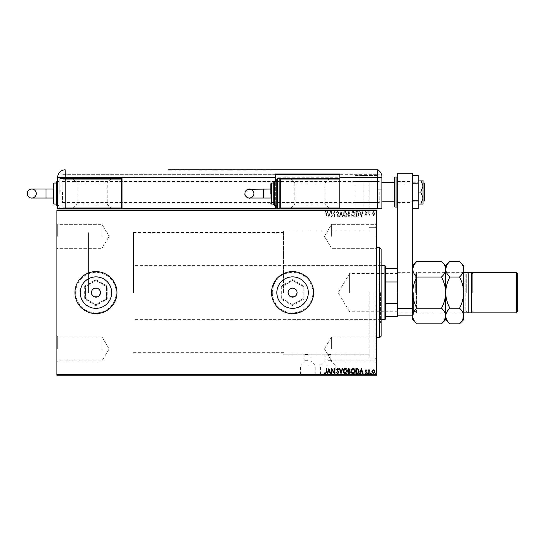 <?xml version="1.0" encoding="UTF-8"?>
<svg xmlns="http://www.w3.org/2000/svg" width="545" height="545" viewBox="0 0 545 545"><rect width="100%" height="100%" fill="white"/><g stroke="black" fill="none" stroke-linecap="round" stroke-linejoin="round"><path stroke-width="0.41" stroke-dasharray="2.73 2.04" d="M327.858 364.966L335.161 364.966L327.858 364.966M327.858 360.667L330.863 360.667L327.858 360.667M307.898 364.966L315.201 364.966L307.898 364.966M307.898 360.667L304.893 360.667L307.898 360.667M327.858 354.461L330.863 354.461L327.858 354.461M307.898 354.461L304.893 354.461L307.898 354.461M307.898 375.028L296.637 375.028L307.898 375.028M327.858 375.028L339.119 375.028L327.858 375.028M327.858 375.178L339.119 375.178L327.858 375.178M307.898 375.178L296.637 375.178L307.898 375.178M376.649 292.617L376.649 225.814L376.649 292.617M375.144 292.617L375.144 357.915L375.144 292.617M56.912 236.326L56.912 249.085L56.912 236.326M57.661 236.326L57.661 224.315L57.661 236.326M101.942 236.326L101.942 224.315L101.942 236.326M56.912 348.909L56.912 361.669L56.912 348.909M57.661 348.909L57.661 336.899L57.661 348.909M101.942 348.909L101.942 336.899L101.942 348.909M376.649 236.326L376.649 249.085L376.649 236.326M375.893 236.326L375.893 224.315L375.893 236.326M376.649 348.909L376.649 361.669L376.649 348.909M375.893 348.909L375.893 336.899L375.893 348.909M297.086 292.617A4.503 4.503 0 0 1 292.583 297.12A4.503 4.503 0 0 1 288.08 292.617C287.801 286.806 297.366 286.806 297.086 292.617C297.366 298.415 287.808 298.435 288.08 292.617A4.503 4.503 0 0 1 292.583 288.114A4.503 4.503 0 0 1 297.086 292.617L296.998 291.738M100.444 292.617A4.503 4.503 0 0 1 95.94 297.12A4.503 4.503 0 0 1 91.437 292.617C91.158 286.806 100.723 286.806 100.444 292.617C100.723 298.415 91.165 298.435 91.437 292.617A4.503 4.503 0 0 1 95.94 288.114A4.503 4.503 0 0 1 100.444 292.617L100.355 291.738M308.313 292.617A15.73 15.73 0 0 1 292.583 308.347A15.73 15.73 0 0 1 276.853 292.617A15.73 15.73 0 0 0 292.583 308.347A15.73 15.73 0 0 0 308.313 292.617A15.73 15.73 0 0 1 292.583 308.347A15.73 15.73 0 0 1 276.853 292.617A15.73 15.73 0 0 1 292.583 276.88A15.73 15.73 0 0 1 308.313 292.617A15.73 15.73 0 0 0 292.583 276.88A15.73 15.73 0 0 0 276.853 292.617A15.73 15.73 0 0 1 292.583 276.88A15.73 15.73 0 0 1 308.313 292.617M111.67 292.617A15.73 15.73 0 0 1 95.94 308.347A15.73 15.73 0 0 1 80.21 292.617A15.73 15.73 0 0 0 95.94 308.347A15.73 15.73 0 0 0 111.67 292.617A15.73 15.73 0 0 1 95.94 308.347A15.73 15.73 0 0 1 80.21 292.617A15.73 15.73 0 0 1 95.94 276.88A15.73 15.73 0 0 1 111.67 292.617A15.73 15.73 0 0 0 95.94 276.88A15.73 15.73 0 0 0 80.21 292.617A15.73 15.73 0 0 1 95.94 276.88A15.73 15.73 0 0 1 111.67 292.617M116.957 292.617A21.017 21.017 0 0 1 95.94 313.627A21.017 21.017 0 0 1 74.924 292.617A21.017 21.017 0 0 0 95.94 313.627A21.017 21.017 0 0 0 116.957 292.617A21.017 21.017 0 0 1 95.94 313.627A21.017 21.017 0 0 1 74.924 292.617A21.017 21.017 0 0 1 95.94 271.601A21.017 21.017 0 0 1 116.957 292.617A21.017 21.017 0 0 0 95.94 271.601A21.017 21.017 0 0 0 74.924 292.617A21.017 21.017 0 0 1 95.94 271.601A21.017 21.017 0 0 1 116.957 292.617A21.017 21.017 0 0 0 95.94 271.601A21.017 21.017 0 0 0 74.924 292.617A21.017 21.017 0 0 1 95.94 271.601A21.017 21.017 0 0 1 116.957 292.617A21.017 21.017 0 0 1 95.94 313.627A21.017 21.017 0 0 1 74.924 292.617A21.017 21.017 0 0 0 95.94 313.627A21.017 21.017 0 0 0 116.957 292.617M313.6 292.617A21.017 21.017 0 0 1 292.583 313.627A21.017 21.017 0 0 1 271.567 292.617A21.017 21.017 0 0 0 292.583 313.627A21.017 21.017 0 0 0 313.6 292.617A21.017 21.017 0 0 1 292.583 313.627A21.017 21.017 0 0 1 271.567 292.617A21.017 21.017 0 0 1 292.583 271.601A21.017 21.017 0 0 1 313.6 292.617A21.017 21.017 0 0 0 292.583 271.601A21.017 21.017 0 0 0 271.567 292.617A21.017 21.017 0 0 1 292.583 271.601A21.017 21.017 0 0 1 313.6 292.617A21.017 21.017 0 0 0 292.583 271.601A21.017 21.017 0 0 0 271.567 292.617A21.017 21.017 0 0 1 292.583 271.601A21.017 21.017 0 0 1 313.6 292.617A21.017 21.017 0 0 1 292.583 313.627A21.017 21.017 0 0 1 271.567 292.617A21.017 21.017 0 0 0 292.583 313.627A21.017 21.017 0 0 0 313.6 292.617M288.836 295.118L289.395 295.799M290.083 296.357L290.86 296.773M294.307 296.773L295.083 296.364M295.765 295.799L296.323 295.124M92.194 295.118L92.752 295.799M93.433 296.357L94.21 296.773M97.664 296.773L98.434 296.364M99.122 295.799L99.68 295.124M331.612 236.326L331.612 224.315L331.612 236.326M331.612 348.909L331.612 336.899L331.612 348.909M283.577 292.617L283.577 231.066L283.577 292.617M88.433 292.617L88.433 232.572L88.433 292.617M369.142 292.617L369.142 357.915L369.142 292.617M374.435 374.878L371.867 374.878L374.435 375.178M368.767 375.178L370.178 375.178L368.767 375.178M365.968 375.178L366.506 375.178M357.118 375.178L357.949 375.178M348.085 375.178L350.374 375.178L348.085 375.178M341.013 375.178L339.331 375.178M331.537 374.878L334.48 374.878L331.537 375.178M326.128 375.178L324.582 375.178L326.128 375.178M56.912 375.178L376.649 375.178L376.649 374.422L56.912 374.422L56.912 375.178M336.503 374.878L338.792 375.178L336.503 375.178M343.234 375.178L345.23 375.178M351.048 375.178L355.095 375.178M367.487 375.178L368.161 375.178M370.586 375.178L371.261 375.178M375.634 375.178L376.309 375.178M372.255 214.825L373.345 215.459L374.435 214.832L374.831 213.463L373.345 211.487L371.867 213.463L372.255 214.825L373.345 215.459L374.435 214.832L374.831 213.463L373.345 211.487L371.867 213.463L372.255 214.825M368.767 211.555L368.767 215.398L369.169 214.832L369.871 215.459L369.987 214.921L369.231 214.165L369.169 211.555L368.767 211.555L368.767 215.398L369.169 214.832L370.178 215.329L369.231 214.165L369.169 211.555L368.767 211.555M365.968 215.459L366.744 214.914L366.506 214.587L365.988 214.989L365.6 214.471L366.744 212.598L365.893 211.487L365.061 212.005L365.293 212.366L365.845 211.957L366.342 212.577L365.198 214.458L365.968 215.459L366.744 214.914L366.506 214.587L365.988 214.989L365.6 214.471L366.744 212.598L365.893 211.487L365.061 212.005L365.293 212.366L365.845 211.957L366.342 212.577L365.198 214.458L365.968 215.459M357.118 211.555L355.899 211.555L355.899 216.808L357.949 216.617L359.135 214.117C359.196 212.598 358.521 211.746 357.118 211.555L355.899 211.555L355.899 216.808L357.949 216.617L359.135 214.117C359.196 212.598 358.521 211.746 357.118 211.555M348.085 211.555L348.085 216.808L348.827 216.808L350.04 215.507L349.549 214.389L350.374 213.047L349.134 211.555L348.085 211.555L348.085 216.808L348.827 216.808L350.04 215.507L349.549 214.389L350.374 213.047L349.134 211.555L348.085 211.555M341.013 211.555L339.331 216.808L339.773 216.808L341.047 212.822L342.328 216.808L342.764 216.808L341.081 211.555L339.331 216.808L339.773 216.808L341.047 212.822L342.328 216.808L342.764 216.808L341.013 211.555M331.851 211.555L331.449 211.555L331.449 216.808L334.078 212.891L334.078 216.808L334.48 216.808L334.48 211.555L331.851 215.466L331.851 211.555L331.449 211.555L331.449 216.808L334.078 212.891L334.078 216.808L334.48 216.808L334.48 211.555L331.851 215.466L331.851 211.555M326.128 213.313L326.128 216.808L326.53 216.808L326.53 213.259L325.569 211.419L324.582 212.025L324.786 212.427L325.569 211.957L326.128 213.313L326.128 216.808L326.53 216.808L326.53 213.259L325.569 211.419L324.582 212.025L324.786 212.427L325.569 211.957L326.128 213.313M376.649 210.806L376.649 210.057L56.912 210.057L56.912 210.806L376.649 210.806L376.649 374.422M56.912 210.806L56.912 374.422M328.887 216.808L330.638 211.555L330.202 211.555L329.664 213.238L328.185 213.238L327.647 211.555L327.204 211.555L328.887 216.808L330.638 211.555L330.202 211.555L329.664 213.238L328.185 213.238L327.647 211.555L327.204 211.555L328.887 216.808M337.682 211.419L336.503 212.57L336.83 212.836L337.655 211.957L338.391 212.85L336.769 215.718L337.709 216.944L338.724 216.052L338.411 215.731L337.702 216.406L337.178 215.738L338.792 212.843L337.682 211.419L336.503 212.57L336.83 212.836L337.655 211.957L338.391 212.85L336.769 215.718L337.709 216.944L338.724 216.052L338.411 215.731L337.702 216.406L337.178 215.738L338.792 212.843L337.682 211.419M343.234 214.158C343.207 215.657 343.875 216.583 345.23 216.944C346.62 216.617 347.308 215.697 347.281 214.185C347.301 212.686 346.634 211.76 345.264 211.419C343.895 211.753 343.221 212.666 343.234 214.158C343.207 215.657 343.875 216.583 345.23 216.944C346.62 216.617 347.308 215.697 347.281 214.185C347.301 212.686 346.634 211.76 345.264 211.419C343.895 211.753 343.221 212.666 343.234 214.158M351.048 214.158C351.021 215.657 351.689 216.583 353.044 216.944C354.434 216.617 355.115 215.697 355.095 214.185C355.115 212.686 354.448 211.76 353.078 211.419C351.709 211.753 351.034 212.666 351.048 214.158C351.021 215.657 351.689 216.583 353.044 216.944C354.434 216.617 355.115 215.697 355.095 214.185C355.115 212.686 354.448 211.76 353.078 211.419C351.709 211.753 351.034 212.666 351.048 214.158M361.355 216.808L363.106 211.555L362.67 211.555L362.125 213.238L360.654 213.238L360.109 211.555L359.673 211.555L361.355 216.808L363.106 211.555L362.67 211.555L362.125 213.238L360.654 213.238L360.109 211.555L359.673 211.555L361.355 216.808M367.487 211.923L367.82 212.366L368.161 211.923L367.82 211.487L367.82 212.366L368.161 211.923L367.82 211.487L367.487 211.923M370.586 211.923L370.92 212.366L371.261 211.923L370.92 211.487L370.92 212.366L371.261 211.923L370.92 211.487L370.586 211.923M375.634 211.923L375.975 212.366L376.309 211.923L375.975 211.487L375.634 211.923L375.975 212.366L375.975 211.487L375.634 211.923M374.435 210.356L371.867 210.356L374.435 210.057M368.767 210.057L370.178 210.057L368.767 210.057M365.968 210.057L366.506 210.057M357.118 210.057L357.949 210.057M348.085 210.057L350.374 210.057L348.085 210.057M341.013 210.057L339.331 210.057M331.537 210.356L334.48 210.356L331.537 210.057M326.128 210.057L324.582 210.057L326.128 210.057M336.503 210.356L338.792 210.057L336.503 210.057M343.234 210.057L345.23 210.057M351.048 210.057L355.095 210.057M367.487 210.057L368.161 210.057M370.586 210.057L371.261 210.057M375.634 210.057L376.309 210.057M296.746 290.887L296.33 290.117M295.765 289.429L295.09 288.87M293.462 288.196L292.583 288.114M291.704 288.196L290.86 288.455M290.083 288.87L288.843 290.11M100.096 290.887L99.687 290.117M99.122 289.429L98.441 288.87M96.819 288.196L95.94 288.114M95.062 288.196L94.217 288.455M93.44 288.87L92.194 290.11M91.778 290.894L91.526 291.732M326.128 371.915L326.128 368.42L326.53 368.42L326.53 371.969L325.569 373.809L324.582 373.202L324.786 372.8L325.569 373.27L326.128 371.915M328.887 368.42L330.638 373.672L330.202 373.672L329.664 371.99L328.185 371.99L327.647 373.672L327.204 373.672L328.887 368.42M329.487 371.452L328.921 369.687L328.356 371.452L329.487 371.452M331.851 373.672L331.449 373.672L331.449 368.42L334.078 372.337L334.078 368.42L334.48 368.42L334.48 373.672L331.851 369.769L331.851 373.672M337.682 373.809L336.503 372.664L336.83 372.392L337.655 373.27L338.391 372.378L336.769 369.51L337.709 368.284L338.724 369.176L338.411 369.496L337.702 368.822L337.178 369.49L338.792 372.385L337.682 373.809M341.013 373.672L339.331 368.42L339.773 368.42L341.047 372.405L342.328 368.42L342.764 368.42L341.013 373.672M343.234 371.07C343.207 369.571 343.875 368.645 345.23 368.284C346.62 368.611 347.308 369.53 347.281 371.043C347.301 372.548 346.634 373.468 345.264 373.809C343.895 373.482 343.221 372.569 343.234 371.07M345.251 373.27L346.872 371.043L345.251 368.822L343.643 371.07L345.251 373.27M348.085 373.672L348.085 368.42L348.827 368.42L350.04 369.721L349.549 370.838L350.374 372.181L349.134 373.672L348.085 373.672M349.338 371.247L348.493 371.179L348.493 373.134L349.972 372.181L349.338 371.247M349.638 369.735L348.493 368.958L348.493 370.641L349.638 369.735M351.048 371.07C351.021 369.571 351.689 368.645 353.044 368.284C354.434 368.611 355.115 369.53 355.095 371.043C355.115 372.548 354.448 373.468 353.078 373.809C351.709 373.482 351.034 372.569 351.048 371.07M353.065 373.27L354.686 371.043L353.065 368.822L351.457 371.07L353.065 373.27M357.118 373.672L355.899 373.672L355.899 368.42L357.949 368.611L359.135 371.111C359.196 372.63 358.521 373.482 357.118 373.672M356.566 368.958L356.307 373.134L357.82 373.005L358.726 371.111L357.731 369.108L356.566 368.958M361.355 368.42L363.106 373.672L362.67 373.672L362.125 371.99L360.654 371.99L360.109 373.672L359.673 373.672L361.355 368.42M361.955 371.452L361.389 369.687L360.824 371.452L361.955 371.452M365.968 369.769L366.744 370.314L366.506 370.641L365.988 370.239L365.6 370.757L366.744 372.63L365.893 373.741L365.061 373.223L365.293 372.869L365.845 373.27L366.342 372.651L365.198 370.777L365.968 369.769M367.487 373.305L367.82 372.869L368.161 373.305L367.82 373.741L367.487 373.305M368.767 373.672L368.767 369.837L369.169 370.402L369.871 369.769L369.987 370.307L369.231 371.063L369.169 373.672L368.767 373.672M370.586 373.305L370.92 372.869L371.261 373.305L370.92 373.741L370.586 373.305M372.255 370.402L373.345 369.769L374.435 370.402L374.831 371.765L373.345 373.741L371.867 371.765L372.255 370.402M373.345 373.27L374.422 371.772L373.345 370.239L372.269 371.772L373.345 373.27M375.634 373.305L375.975 372.869L376.309 373.305L375.975 373.741L375.634 373.305M326.53 210.356L325.569 210.356L326.53 210.057M324.582 210.356L325.569 210.356L324.582 210.057M328.955 210.356L330.638 210.057M330.638 210.356L330.202 210.057M330.202 210.356L329.664 210.057M329.664 210.356L328.185 210.057M328.185 210.356L327.647 210.057M327.647 210.356L327.204 210.057M327.204 210.356L328.887 210.356M329.487 210.356L328.356 210.356L329.487 210.057M338.724 210.356L337.702 210.356L338.724 210.057M337.702 210.356L338.792 210.356L337.702 210.057M339.331 210.356L339.773 210.057M339.773 210.356L341.047 210.057M341.047 210.356L342.328 210.057M342.328 210.356L342.764 210.057M342.764 210.356L341.081 210.057M345.23 210.356L347.281 210.057M347.281 210.356L343.234 210.356M345.251 210.356L346.872 210.356L343.643 210.356L345.251 210.057M350.04 210.356L348.085 210.356L350.04 210.057M349.338 210.356L348.493 210.356L349.972 210.356L348.493 210.057L349.338 210.057M349.638 210.356L348.493 210.356L349.638 210.057M355.095 210.356L353.078 210.057M353.078 210.356L351.048 210.356M353.065 210.356L354.686 210.356L351.457 210.356L353.065 210.057M357.949 210.356L359.135 210.057M359.135 210.356L357.118 210.356M356.566 210.356L358.726 210.356L356.566 210.057M361.424 210.356L363.106 210.057M363.106 210.356L362.67 210.057M362.67 210.356L362.125 210.057M362.125 210.356L360.654 210.057M360.654 210.356L360.109 210.057M360.109 210.356L359.673 210.057M359.673 210.356L361.355 210.356M361.955 210.356L360.824 210.356L361.955 210.057M366.506 210.356L365.988 210.057M365.988 210.356L365.6 210.057M365.695 210.356L366.615 210.057M366.615 210.356L365.893 210.057M365.893 210.356L365.061 210.057M365.293 210.356L365.845 210.057M365.845 210.356L366.342 210.057M366.247 210.356L365.811 210.057M365.811 210.356L365.327 210.057M365.198 210.356L365.968 210.356M368.161 210.356L367.487 210.356M369.871 210.356L368.767 210.356L369.871 210.057M371.261 210.356L370.586 210.356M373.345 210.356L374.422 210.356L373.345 210.356M376.309 210.356L375.634 210.356M329.487 213.776L328.921 215.541L328.356 213.776L329.487 213.776L328.921 215.541L328.356 213.776L329.487 213.776M345.251 211.957L346.872 214.185L345.251 216.406L343.643 214.158L345.251 211.957L346.872 214.185L345.251 216.406L343.643 214.158L345.251 211.957M349.338 213.987L348.493 214.049L348.493 212.094L349.972 213.047L349.338 213.987L348.493 214.049L348.493 212.094L349.972 213.047L349.338 213.987M349.638 215.5L348.493 216.27L348.493 214.587L349.638 215.5L348.493 216.27L348.493 214.587L349.638 215.5M353.065 211.957L354.686 214.185L353.065 216.406L351.457 214.158L353.065 211.957L354.686 214.185L353.065 216.406L351.457 214.158L353.065 211.957M356.566 216.27L356.307 212.094L357.82 212.23L358.726 214.117L357.731 216.12L356.307 216.27L356.307 212.094L357.82 212.23L358.726 214.117L357.731 216.12L356.566 216.27M361.955 213.776L361.389 215.541L360.824 213.776L361.955 213.776L361.389 215.541L360.824 213.776L361.955 213.776M373.345 211.957L374.422 213.463L373.345 214.989L372.269 213.463L373.345 211.957L374.422 213.463L373.345 214.989L372.269 213.463L373.345 211.957M326.53 374.878L325.569 374.878L326.53 375.178M324.582 374.878L325.569 374.878L324.582 375.178M328.955 374.878L330.638 375.178M330.638 374.878L330.202 375.178M330.202 374.878L329.664 375.178M329.664 374.878L328.185 375.178M328.185 374.878L327.647 375.178M327.647 374.878L327.204 375.178M327.204 374.878L328.887 374.878M329.487 374.878L328.356 374.878L329.487 375.178M338.724 374.878L337.702 374.878L338.724 375.178M337.702 374.878L338.792 374.878L337.702 375.178M339.331 374.878L339.773 375.178M339.773 374.878L341.047 375.178M341.047 374.878L342.328 375.178M342.328 374.878L342.764 375.178M342.764 374.878L341.081 375.178M345.23 374.878L347.281 375.178M347.281 374.878L343.234 374.878M345.251 374.878L346.872 374.878L343.643 374.878L345.251 375.178M350.04 374.878L348.085 374.878L350.04 375.178M349.338 374.878L348.493 374.878L349.972 374.878L348.493 375.178L349.338 375.178M349.638 374.878L348.493 374.878L349.638 375.178M355.095 374.878L353.078 375.178M353.078 374.878L351.048 374.878M353.065 374.878L354.686 374.878L351.457 374.878L353.065 375.178M357.949 374.878L359.135 375.178M359.135 374.878L357.118 374.878M356.566 374.878L358.726 374.878L356.566 375.178M361.424 374.878L363.106 375.178M363.106 374.878L362.67 375.178M362.67 374.878L362.125 375.178M362.125 374.878L360.654 375.178M360.654 374.878L360.109 375.178M360.109 374.878L359.673 375.178M359.673 374.878L361.355 374.878M361.955 374.878L360.824 374.878L361.955 375.178M366.506 374.878L365.988 375.178M365.988 374.878L365.6 375.178M365.695 374.878L366.615 375.178M366.615 374.878L365.893 375.178M365.893 374.878L365.061 375.178M365.293 374.878L365.845 375.178M365.845 374.878L366.342 375.178M366.247 374.878L365.811 375.178M365.811 374.878L365.327 375.178M365.198 374.878L365.968 374.878M368.161 374.878L367.487 374.878M369.871 374.878L368.767 374.878L369.871 375.178M371.261 374.878L370.586 374.878M373.345 374.878L374.422 374.878L373.345 374.878M376.309 374.878L375.634 374.878M381.153 336.149L381.153 249.085M379.647 247.58L379.647 337.648M378.898 292.617L378.898 262.969L378.898 292.617M380.396 292.617L380.396 323.015L380.396 292.617M381.153 292.617L381.153 262.22L381.153 292.617M397.659 292.617L397.659 272.35L397.659 292.617M397.21 292.617L397.21 273.474L397.21 292.617M349.624 292.617L349.624 273.474L349.624 292.617M385.656 318.886L385.656 266.348M384.899 265.592L384.899 319.636M133.464 292.617L133.464 232.572L133.464 292.617M385.656 281.976L397.21 281.976L397.659 283.141L397.659 302.087L397.659 268.596L397.21 268.596L397.21 281.976M397.659 302.087L397.21 303.258L397.21 316.631L397.659 316.631L397.659 302.087L397.659 315.882L412.674 315.882L412.674 308.375L397.659 308.375L397.659 315.882M385.656 303.258L397.21 303.258M385.656 268.596L397.21 268.596M385.656 316.631L397.21 316.631M397.659 268.596L397.659 283.141M366.138 181.533L360.136 181.533L366.138 181.533M366.138 208.551L363.133 208.551L366.138 208.551M354.877 192.038L354.877 202.549L354.877 192.038M377.399 192.038L377.399 202.549L377.399 192.038M366.138 175.531L360.136 175.531L366.138 175.531M275.32 174.325L62.164 174.325L377.399 174.325L275.32 174.025L275.32 208.551L122.209 208.551L377.399 208.551L377.399 175.531L354.877 175.531L354.877 208.551L377.399 208.551L354.877 208.551L354.877 175.531L377.399 175.531L377.399 208.551L381.902 208.551L381.902 177.329L381.902 189.789L381.902 177.329L377.399 177.329L377.399 169.822L377.399 208.551L381.902 208.551L377.399 208.551L377.399 174.775L377.399 208.551L277.575 208.551L277.575 178.528M424.228 201.05L424.228 183.031M394.212 177.779L394.212 206.303M379.947 192.038L379.947 201.8L379.947 192.038M379.197 192.038L379.197 202.549L379.197 192.038M62.464 192.038L62.464 202.549L62.464 192.038M397.659 192.038L397.659 206.303L397.659 192.038M445.694 319.636L445.694 316.011C445.538 313.273 444.141 310.677 441.518 308.218C444.141 303.32 445.531 298.115 445.694 292.617C445.531 287.099 444.134 281.901 441.518 277.017L416.85 277.017C414.234 281.915 412.838 287.113 412.674 292.617L412.674 272.35L412.674 292.617C412.838 298.129 414.234 303.327 416.85 308.218C414.241 310.643 412.844 313.246 412.674 316.011C412.831 318.757 414.227 321.352 416.85 323.812M412.674 192.038L412.674 202.549L412.674 192.038M412.674 308.375L412.674 173.276L397.659 173.276L397.659 308.375M418.226 196.922L418.226 182.282L418.226 196.922M412.674 196.922L412.674 182.282L412.674 196.922M412.674 200.274L412.674 175.572L412.674 208.51L412.674 200.274L418.226 200.274L418.226 183.808L412.674 183.808M418.226 183.808L418.226 175.572M418.226 208.51L418.226 200.274M423.029 187.534L423.029 201.05L423.029 187.534M418.226 187.534L418.226 201.05L418.226 187.534M420.815 192.038L423.029 186.036L423.029 204.048L420.815 204.048L423.029 198.046L420.815 192.038L418.226 192.038L418.226 180.034L418.226 204.048L418.226 192.038M420.815 204.048L418.226 204.048M420.815 180.034L423.029 180.034L423.029 186.036L420.815 180.034L418.226 180.034M176.008 170.122L175.129 170.122M184.694 170.122L183.822 170.122M199.381 170.122L201.943 170.122L199.381 169.822M198.496 169.822L200.369 169.822L198.496 170.122M217.973 169.822L212.448 170.122L217.973 169.822M232.926 169.822L227.401 170.122L232.926 169.822M245.591 170.122L243.295 169.822L246.395 169.822L243.956 169.822M262.281 169.822L264.161 169.822L262.281 170.122M271.383 169.822L268.896 169.822M257.71 169.822L253.67 169.822L257.71 169.822M246.395 170.122L243.295 170.122M240.4 169.822L239.895 169.822M223.075 170.122L221.004 170.122L224.104 170.122L221.474 170.122L223.627 170.122L221.876 170.122L222.959 169.822M206.691 170.122L209.151 169.822L206.419 169.822M180.654 169.822L178.835 169.822L180.654 169.822M171.968 170.122L167.989 170.122L171.968 169.822L168.521 169.822M223.075 169.822L221.004 170.122M189.476 170.122L187.93 170.122M57.668 177.03L62.164 177.03L62.164 174.325L62.164 208.551L57.661 208.551L57.661 177.329A7.507 7.507 0 0 1 57.668 177.03L122.209 177.03L122.209 208.551L122.209 178.528L111.698 178.528L107.195 183.031L77.179 183.031L72.669 178.528L62.164 178.528L122.209 178.528L122.209 208.551L122.209 178.528L122.209 208.551L62.164 208.551L62.164 178.528L62.164 193.543L62.164 178.528L122.209 178.528L62.164 178.528L62.164 208.551L122.209 208.551L62.164 208.551L62.164 178.528L62.164 208.551L275.32 208.551M62.464 181.533L275.32 181.533L275.32 205.554M122.209 177.329L122.209 208.551L62.164 208.551L62.164 177.03L377.399 177.329L377.399 208.551L339.869 208.551L339.869 174.325M339.869 181.832L377.399 181.832L377.399 174.325L377.399 181.832L122.209 181.832M339.869 208.551L339.869 178.528L339.869 208.551L329.364 208.551L324.861 204.048L294.838 204.048L290.335 208.551L279.823 208.551L339.869 208.551L339.869 178.528L339.869 208.551L279.823 208.551L279.823 178.528L279.823 208.551L279.823 178.528L339.869 178.528L279.823 178.528L279.823 208.551L279.823 178.528L339.869 178.528M271.383 170.122L270.116 170.122M263.167 170.122L260.742 169.822M260.742 170.122L261.253 169.822M261.253 170.122L262.029 169.822M262.029 170.122L264.414 169.822M264.414 170.122L265.211 169.822M265.211 170.122L265.728 169.822M265.728 170.122L263.235 170.122M257.615 170.122L253.67 170.122L257.615 169.822M243.956 170.122L245.768 170.122M246.061 170.122L244.766 169.822M244.766 170.122L243.363 170.122M239.895 170.122L235.89 170.122L238.179 169.822M238.179 170.122L240.4 170.122M232.926 170.122L230.194 169.822M230.194 170.122L227.401 170.122M230.174 170.122L227.871 170.122L232.456 170.122L230.174 169.822M217.973 170.122L215.241 169.822M215.241 170.122L212.448 170.122M215.221 170.122L212.918 170.122L217.503 170.122L215.221 169.822M206.419 170.122L204.838 170.122M189.953 170.122L188.979 169.822M189.837 170.122L189.081 169.822M189.081 170.122L188.4 169.822M188.529 170.122L189.115 169.822M189.115 170.122L189.776 170.122M179.244 170.122L180.654 170.122L179.244 169.822M168.521 170.122L167.989 170.122M169.979 170.122L171.498 170.122L169.979 170.122M171.498 170.122L169.979 169.822M270.817 198.046L270.817 189.04L270.817 198.046M276.826 181.533L276.826 205.554L276.826 181.533L379.197 181.533L379.947 182.282L381.902 182.282M273.822 183.031L273.822 204.048M339.119 207.802L339.119 179.285L280.573 179.285L280.573 207.802L339.119 207.802L339.119 179.285L280.573 179.285L280.573 207.802L339.119 207.802M290.335 178.528L294.838 183.031L324.861 183.031L324.861 204.048M294.838 183.031L294.838 204.048M324.861 183.031L329.364 178.528M290.335 208.551L329.364 208.551M270.817 189.04L270.817 193.543M53.158 189.04L53.158 198.046L53.158 189.04M59.16 193.543L59.16 179.285L59.16 193.543M56.162 182.282L56.162 204.797M53.158 183.788L53.158 203.299M121.46 179.285L121.46 207.802L62.913 207.802L62.913 179.285L121.46 179.285L121.46 207.802L62.913 207.802L62.913 179.285L121.46 179.285M72.669 208.551L77.179 204.048L107.195 204.048L107.195 183.031M77.179 204.048L77.179 183.031M107.195 204.048L111.698 208.551M72.669 178.528L111.698 178.528M56.162 193.543L56.162 183.031L56.162 193.543M466.711 292.617L466.711 273.849L466.711 292.617M416.428 312.878L416.428 292.617L416.428 312.878L463.713 312.878L465.212 311.379L466.711 311.379L468.216 312.878L468.216 272.35L466.711 273.849L465.212 273.849L465.212 311.379L465.212 273.849L463.713 272.35L463.713 312.878L463.713 272.35L416.428 272.35L416.428 312.128L416.428 272.35M517.75 311.379L517.75 273.849M516.251 272.35L516.251 312.878M416.85 261.416L413.832 265.211M441.518 277.017C444.127 274.585 445.524 271.989 445.694 269.216C445.538 266.478 444.141 263.875 441.518 261.416M412.674 319.636L412.674 269.216C412.831 271.955 414.227 274.557 416.85 277.017M441.518 308.218L416.85 308.218M441.518 323.812L444.536 320.017M445.694 269.216C445.858 271.955 447.247 274.557 449.877 277.017C447.254 281.908 445.865 287.113 445.694 292.617C445.865 298.129 447.261 303.333 449.877 308.218C447.261 310.643 445.871 313.246 445.694 316.011L445.694 265.592M412.674 292.617L412.674 315.882M449.877 261.416L446.859 265.211M445.694 316.011C445.858 318.757 447.247 321.352 449.877 323.812M463.713 319.636L463.713 265.592M463.713 316.011C463.55 313.273 462.16 310.677 459.53 308.218C462.153 303.32 463.543 298.115 463.713 292.617C463.543 287.099 462.146 281.901 459.53 277.017C462.146 274.585 463.536 271.989 463.713 269.216C463.55 266.478 462.16 263.875 459.53 261.416M459.53 323.812L462.548 320.017M459.53 277.017L449.877 277.017M459.53 308.218L449.877 308.218M84.679 286.118L84.679 299.116L95.94 305.616L107.195 299.116L107.195 286.118L95.94 279.612L84.679 286.118L85.429 286.547L95.94 280.484L106.445 286.547L106.445 298.68L95.94 304.75L85.429 298.68L85.429 286.547L95.94 280.484L106.445 286.547L106.445 298.68L95.94 304.75L85.429 298.68L85.429 286.547M95.94 279.612L95.94 280.484M106.445 286.547L107.195 286.118M106.445 298.68L107.195 299.116M95.94 304.75L95.94 305.616M84.679 299.116L85.429 298.68M281.329 286.118L281.329 299.116L292.583 305.616L303.844 299.116L303.844 286.118L292.583 279.612L281.329 286.118L282.078 286.547L292.583 280.484L303.095 286.547L303.095 298.68L292.583 304.75L282.078 298.68L282.078 286.547L292.583 280.484L303.095 286.547L303.095 298.68L292.583 304.75L282.078 298.68L282.078 286.547M292.583 279.612L292.583 280.484M303.095 286.547L303.844 286.118M303.095 298.68L303.844 299.116M292.583 304.75L292.583 305.616M281.329 299.116L282.078 298.68M472.719 292.617L472.719 273.549L472.719 292.617M472.719 273.549L471.514 272.35L471.514 312.878L472.719 311.679M413.423 292.617L413.423 314.383L413.423 292.617M416.428 292.617L416.428 273.099L416.428 292.617M396.91 177.03L396.91 207.052M394.962 207.052L394.962 177.03M377.399 189.789L381.902 189.789L377.399 189.789M62.164 181.832L275.32 181.832M65.168 177.03L65.168 169.822M263.685 198.046L263.685 189.04M274.571 205.554L274.571 181.533M271.567 204.048L271.567 183.031M46.025 198.046L46.025 189.04M59.916 193.543L59.916 178.528L59.916 193.543M56.912 205.554L56.912 181.533M53.907 204.048L53.907 183.031M75.673 292.617A20.267 20.267 0 0 1 95.94 272.35A20.267 20.267 0 0 1 116.208 292.617A20.267 20.267 0 0 1 95.94 312.878A20.267 20.267 0 0 1 75.673 292.617M272.316 292.617A20.267 20.267 0 0 1 292.583 272.35A20.267 20.267 0 0 1 312.85 292.617A20.267 20.267 0 0 1 292.583 312.878A20.267 20.267 0 0 1 272.316 292.617M415.671 292.617L415.671 273.849L415.671 292.617M330.863 354.461L330.863 360.667L335.161 364.966L335.161 375.028M310.895 354.461L310.895 360.667L315.201 364.966L315.201 375.028M376.649 357.915L369.142 357.915L375.144 357.915L376.649 359.414M57.661 224.315L56.912 223.566L57.661 224.315L101.942 224.315L57.661 224.315M109.157 236.326L101.942 224.315L109.157 236.326L101.942 248.329L57.661 248.329L56.912 249.085L57.661 248.329L101.942 248.329L109.157 236.326M57.661 336.899L56.912 336.149L57.661 336.899L101.942 336.899L57.661 336.899M109.157 348.909L101.942 336.899L109.157 348.909L101.942 360.913L57.661 360.913L56.912 361.669L57.661 360.913L101.942 360.913L109.157 348.909M375.893 248.329L376.649 249.085L375.893 248.329L331.612 248.329L375.893 248.329M375.893 360.913L376.649 361.669L375.893 360.913L331.612 360.913L375.893 360.913M324.398 236.326L331.612 248.329L324.398 236.326L331.612 224.315L375.893 224.315L376.649 223.566L375.893 224.315L331.612 224.315L324.398 236.326M324.398 348.909L331.612 360.913L324.398 348.909L331.612 336.899L375.893 336.899L376.649 336.149L375.893 336.899L331.612 336.899L324.398 348.909M133.464 352.656L283.577 352.656M283.577 354.161L369.142 354.161L283.577 354.161M376.649 227.32L369.142 227.32L375.144 227.32L376.649 225.814M283.577 231.066L369.142 231.066L283.577 231.066M133.464 232.572L283.577 232.572M324.861 354.461L324.861 360.667L320.555 364.966L320.555 375.028M304.893 354.461L304.893 360.667L300.595 364.966L300.595 375.028M283.577 319.636L378.898 319.636M380.396 322.259L378.898 322.259M380.396 323.015L381.153 323.015M380.396 262.22L381.153 262.22M380.396 262.969L378.898 262.969M283.577 265.592L378.898 265.592M397.659 273.025L397.21 273.474L349.624 273.474L338.125 292.617L349.624 311.754L397.21 311.754L397.659 312.203M381.153 265.592L133.464 265.592M381.153 319.636L133.464 319.636M363.133 208.551L363.133 181.533L363.133 208.551M377.399 202.549L354.877 202.549M360.136 181.533L360.136 175.531L360.136 181.533M372.14 181.533L372.14 175.531L372.14 181.533M377.399 181.533L354.877 181.533M369.142 208.551L369.142 181.533L369.142 208.551M418.226 183.031L397.659 183.031M62.464 202.549L379.197 202.549L379.947 201.8L381.902 201.8M418.226 201.05L397.659 201.05M397.659 312.878L412.674 312.878M397.659 202.549L412.674 202.549M397.659 181.533L412.674 181.533M397.659 272.35L412.674 272.35M412.674 201.8L418.226 201.8M412.674 182.282L418.226 182.282M377.399 174.775L381.65 174.775M31.753 189.04C32.175 188.815 35.725 189.319 36.256 193.543C35.657 197.91 31.998 198.257 31.753 198.046M57.661 205.554L59.16 205.554M59.916 208.551L62.164 208.551M59.16 179.285L59.916 178.528L62.164 178.528M57.661 181.533L59.16 181.533M413.423 270.851L412.674 270.095M413.423 311.379L415.671 311.379L416.428 312.128M413.423 273.849L415.671 273.849L416.428 273.099M413.423 314.383L412.674 315.133"/><path stroke-width="0.82" d="M288.843 290.11L288.08 292.617A4.503 4.503 0 0 0 292.583 297.12A4.503 4.503 0 0 0 297.086 292.617A4.503 4.503 0 0 0 292.583 288.114A4.503 4.503 0 0 0 288.08 292.617L288.836 295.118M289.395 295.799L290.083 296.357M290.86 296.773L294.307 296.773M295.083 296.364L295.765 295.799M296.323 295.124L297.086 292.617M91.526 291.732L91.437 292.617A4.503 4.503 0 0 0 95.94 297.12A4.503 4.503 0 0 0 100.444 292.617A4.503 4.503 0 0 0 95.94 288.114A4.503 4.503 0 0 0 91.437 292.617L92.194 295.118M92.752 295.799L93.433 296.357M94.21 296.773L97.664 296.773M98.434 296.364L99.122 295.799M99.68 295.124L100.444 292.617M80.21 292.617A15.73 15.73 0 0 0 95.94 308.347A15.73 15.73 0 0 0 111.67 292.617A15.73 15.73 0 0 0 95.94 276.88A15.73 15.73 0 0 0 80.21 292.617M276.853 292.617A15.73 15.73 0 0 0 292.583 308.347A15.73 15.73 0 0 0 308.313 292.617A15.73 15.73 0 0 0 292.583 276.88A15.73 15.73 0 0 0 276.853 292.617M271.567 292.617A21.017 21.017 0 0 0 292.583 313.627A21.017 21.017 0 0 0 313.6 292.617A21.017 21.017 0 0 0 292.583 271.601A21.017 21.017 0 0 0 271.567 292.617M74.924 292.617A21.017 21.017 0 0 0 95.94 313.627A21.017 21.017 0 0 0 116.957 292.617A21.017 21.017 0 0 0 95.94 271.601A21.017 21.017 0 0 0 74.924 292.617M56.912 374.422L376.649 374.422L376.649 375.178L56.912 375.178L56.912 210.057L376.649 210.057L376.649 210.806L56.912 210.806M372.255 370.402L373.345 369.769L374.435 370.402L374.831 371.765L373.345 373.741L371.867 371.765L372.255 370.402M368.767 373.672L368.767 369.837L369.169 370.402L369.871 369.769L369.987 370.307L369.231 371.063L369.169 373.672L368.767 373.672M365.968 369.769L366.744 370.314L366.506 370.641L365.988 370.239L365.6 370.757L366.744 372.63L365.893 373.741L365.061 373.223L365.293 372.869L365.845 373.27L366.342 372.651L365.198 370.777L365.968 369.769M357.118 373.672L355.899 373.672L355.899 368.42L357.949 368.611L359.135 371.111C359.196 372.63 358.521 373.482 357.118 373.672M348.085 373.672L348.085 368.42L348.827 368.42L350.04 369.721L349.549 370.838L350.374 372.181L349.134 373.672L348.085 373.672M341.013 373.672L339.331 368.42L339.773 368.42L341.047 372.405L342.328 368.42L342.764 368.42L341.013 373.672M331.851 373.672L331.449 373.672L331.449 368.42L334.078 372.337L334.078 368.42L334.48 368.42L334.48 373.672L331.851 369.769L331.851 373.672M326.128 371.915L326.128 368.42L326.53 368.42L326.53 371.969L325.569 373.809L324.582 373.202L324.786 372.8L325.569 373.27L326.128 371.915M376.649 374.422L376.649 210.806M328.887 368.42L330.638 373.672L330.202 373.672L329.664 371.99L328.185 371.99L327.647 373.672L327.204 373.672L328.887 368.42M337.682 373.809L336.503 372.664L336.83 372.392L337.655 373.27L338.391 372.378L336.769 369.51L337.709 368.284L338.724 369.176L338.411 369.496L337.702 368.822L337.178 369.49L338.792 372.385L337.682 373.809M343.234 371.07C343.207 369.571 343.875 368.645 345.23 368.284C346.62 368.611 347.308 369.53 347.281 371.043C347.301 372.548 346.634 373.468 345.264 373.809C343.895 373.482 343.221 372.569 343.234 371.07M351.048 371.07C351.021 369.571 351.689 368.645 353.044 368.284C354.434 368.611 355.115 369.53 355.095 371.043C355.115 372.548 354.448 373.468 353.078 373.809C351.709 373.482 351.034 372.569 351.048 371.07M361.355 368.42L363.106 373.672L362.67 373.672L362.125 371.99L360.654 371.99L360.109 373.672L359.673 373.672L361.355 368.42M367.487 373.305L367.82 372.869L368.161 373.305L367.82 373.741L367.487 373.305M370.586 373.305L370.92 372.869L371.261 373.305L370.92 373.741L370.586 373.305M375.634 373.305L375.975 372.869L376.309 373.305L375.975 373.741L375.634 373.305M296.998 291.738L296.746 290.887M296.33 290.117L295.765 289.429M295.09 288.87L293.462 288.196M292.583 288.114L291.704 288.196M290.86 288.455L290.083 288.87M100.355 291.738L100.096 290.887M99.687 290.117L99.122 289.429M98.441 288.87L96.819 288.196M95.94 288.114L95.062 288.196M94.217 288.455L93.44 288.87M92.194 290.11L91.778 290.894M329.487 371.452L328.921 369.687L328.356 371.452L329.487 371.452M346.872 371.043L345.251 368.822L343.643 371.07L345.251 373.27L346.872 371.043M348.909 368.958L348.493 368.958L348.493 370.641L349.638 369.735L348.909 368.958M348.698 371.179L348.493 373.134L348.95 373.134L349.972 372.181L349.338 371.247L348.698 371.179M354.686 371.043L353.065 368.822L351.457 371.07L353.065 373.27L354.686 371.043M356.307 368.958L356.307 373.134L357.82 373.005L358.726 371.111L357.731 369.108L356.307 368.958M361.955 371.452L361.389 369.687L360.824 371.452L361.955 371.452M374.422 371.772L373.345 370.239L372.269 371.772L373.345 373.27L374.422 371.772M379.647 247.58L381.153 249.085L381.153 336.149L379.647 337.648L379.647 247.58L376.649 247.58M384.899 265.592L385.656 266.348L385.656 318.886L384.899 319.636L384.899 265.592L381.153 265.592M385.656 268.596L397.659 268.596M385.656 303.258L397.21 303.258L397.659 302.087M397.659 283.141L397.21 281.976L397.21 268.596M385.656 281.976L397.21 281.976M397.659 315.882L397.659 308.375L412.674 308.375L412.674 315.882L397.659 315.882L397.659 316.631L397.21 316.631L397.21 303.258M385.656 316.631L397.21 316.631M423.029 183.031L424.228 183.031L424.228 201.05L423.029 201.05M394.212 192.038L394.212 177.779L394.962 177.03L394.962 207.052L394.212 206.303L394.212 192.038M397.659 308.375L397.659 173.276L412.674 173.276L412.674 308.375M412.674 183.808L418.226 183.808L418.226 175.572L412.674 175.572M418.226 183.808L418.226 200.274L412.674 200.274M418.226 200.274L418.226 208.51L412.674 208.51M420.815 180.034L423.029 186.036L423.029 180.034L418.226 180.034M420.815 192.038L423.029 198.046L423.029 186.036L420.815 192.038L418.226 192.038M420.815 204.048L423.029 204.048L423.029 198.046L420.815 204.048L418.226 204.048M168.466 169.822L377.399 169.822L377.399 177.329L381.902 177.329L381.902 176.703L381.902 208.551L339.869 208.551L339.869 174.025L275.32 174.025L275.32 181.533L276.826 181.533L276.826 179.285L276.826 193.543L276.826 181.533L274.571 181.533L274.571 205.554L276.826 205.554L276.826 207.802L276.826 193.543L276.826 205.554M270.116 169.822L377.399 169.822A7.507 7.507 0 0 1 381.902 176.703C381.616 174.141 381.616 174.141 381.902 176.703C381.616 174.141 381.616 174.141 381.902 176.703A7.507 7.507 0 0 0 377.399 169.822L377.399 208.551L377.399 177.329L339.869 177.329M189.776 169.822L204.838 169.822M206.691 169.822L212.918 169.822M217.503 169.822L221.004 169.822M222.987 169.822L227.871 169.822M232.456 169.822L243.295 169.822M243.363 169.822L268.896 169.822M188.318 169.822L184.694 169.822M183.822 169.822L176.008 169.822M175.129 169.822L169.979 169.822M221.406 169.822L222.013 169.822M188.979 169.822L189.476 169.822M275.32 205.554L275.32 208.551L57.661 208.551L57.661 177.329A7.507 7.507 0 0 1 65.168 169.822L65.168 208.551M276.826 179.285L277.575 178.528L277.575 208.551L275.32 208.551M275.32 174.325L339.869 174.325M57.668 177.03A7.507 7.507 0 0 1 65.168 169.822A7.507 7.507 0 0 0 57.668 177.03M270.817 193.543L270.817 183.788L270.817 189.04L247.866 189.313C245.999 190.103 245.012 191.513 244.909 193.543A4.503 4.503 -90 0 1 249.412 189.04A4.503 4.503 -90 0 1 253.916 193.543A4.503 4.503 -90 0 1 249.412 198.046A4.503 4.503 -90 0 1 244.909 193.543C244.187 196.534 249.29 198.557 249.412 198.046C248.179 198.639 254.644 197.188 253.916 193.543C254.638 190.552 249.535 188.522 249.412 189.04M270.817 198.046L249.412 198.046M273.822 193.543L273.822 182.282L273.822 183.031L271.567 183.031L271.567 204.048L273.822 204.048L273.822 204.797L273.822 193.543M339.869 178.528L279.823 178.528L279.823 208.551L339.869 208.551M53.158 189.04L31.753 189.04C31.508 188.822 27.85 189.169 27.25 193.543A4.503 4.503 -90 0 0 31.753 198.046A4.503 4.503 -90 0 0 36.256 193.543A4.503 4.503 -90 0 0 31.753 189.04A4.503 4.503 -90 0 0 27.25 193.543C27.85 197.91 31.508 198.257 31.753 198.046L53.158 198.046M56.162 204.797L56.162 182.282L56.912 181.533L56.912 205.554L56.162 204.797M53.158 203.299L53.158 183.788L53.907 183.031L53.907 204.048L53.158 203.299M468.216 272.35L468.216 312.878L516.251 312.878L516.251 272.35L468.216 272.35M516.251 272.35L517.75 273.849L517.75 311.379L516.251 312.878M413.832 265.211L412.674 269.216C412.831 266.478 414.227 263.875 416.85 261.416L441.518 261.416C444.127 263.841 445.524 266.444 445.694 269.216C445.538 271.955 444.141 274.557 441.518 277.017L416.85 277.017C414.241 274.585 412.844 271.989 412.674 269.216L412.674 292.617C412.838 287.099 414.234 281.901 416.85 277.017M441.518 277.017C444.141 281.915 445.531 287.113 445.694 292.617C445.531 298.129 444.134 303.327 441.518 308.218L416.85 308.218C414.234 303.32 412.838 298.115 412.674 292.617M441.518 308.218C444.127 310.643 445.524 313.246 445.694 316.011C445.538 318.757 444.141 321.352 441.518 323.812L416.85 323.812C414.241 321.387 412.844 318.784 412.674 316.011C412.831 313.273 414.227 310.677 416.85 308.218M444.536 320.017L445.694 316.011L445.694 319.636L441.518 323.812M445.694 292.617L445.694 316.011C445.858 313.273 447.247 310.677 449.877 308.218C447.254 303.32 445.865 298.115 445.694 292.617C445.865 287.099 447.261 281.901 449.877 277.017C447.261 274.585 445.871 271.989 445.694 269.216L445.694 292.617M441.518 261.416L445.694 265.592L445.694 269.216C445.858 266.478 447.247 263.875 449.877 261.416L459.53 261.416C462.146 263.841 463.536 266.444 463.713 269.216L463.713 319.636L459.53 323.812L449.877 323.812C447.261 321.387 445.871 318.784 445.694 316.011M412.674 315.882L412.674 319.636L416.85 323.812M446.859 265.211L445.701 269.073M459.53 261.416L463.713 265.592L463.713 269.216C463.55 271.955 462.16 274.557 459.53 277.017C462.153 281.908 463.543 287.113 463.713 292.617C463.543 298.129 462.146 303.333 459.53 308.218C462.146 310.643 463.536 313.246 463.713 316.011C463.55 318.757 462.16 321.352 459.53 323.812M462.548 320.017L463.713 316.011M459.53 308.218L449.877 308.218M459.53 277.017L449.877 277.017M463.713 312.878L471.514 312.878L471.514 272.35L463.713 272.35M394.962 207.052L396.91 207.052L396.91 177.03L397.659 177.779M377.399 169.822A7.507 7.507 0 0 1 381.902 176.703M275.32 177.329L57.661 177.329M263.685 189.04L263.685 198.046M46.025 189.04L46.025 198.046M379.647 337.648L376.649 337.648M384.899 319.636L381.153 319.636M394.212 182.282L381.902 182.282M394.212 201.8L381.902 201.8M396.91 177.03L394.962 177.03M396.91 207.052L397.659 206.303M274.571 181.533L273.822 182.282M271.567 183.031L270.817 183.788M277.575 178.528L279.823 178.528M276.826 207.802L277.575 208.551L279.823 208.551M271.567 204.048L270.817 203.299M274.571 205.554L273.822 204.797M59.916 208.551L59.16 207.802M53.907 204.048L56.162 204.048M56.912 205.554L57.661 205.554M56.912 181.533L57.661 181.533M53.907 183.031L56.162 183.031M412.674 265.592L416.85 261.416M445.694 265.592L449.877 261.416M445.694 319.636L449.877 323.812"/></g></svg>
